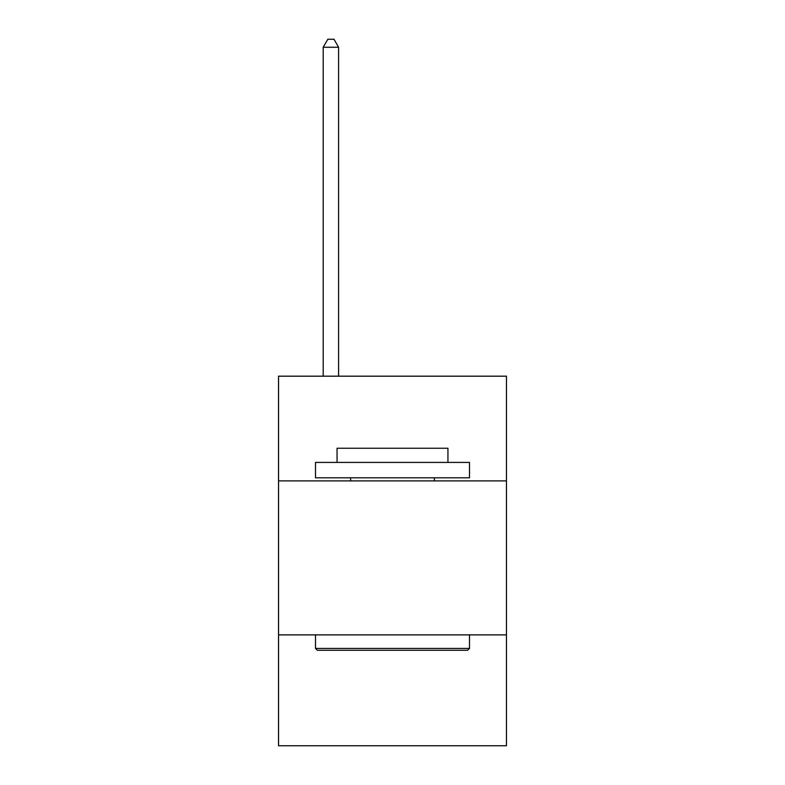 <?xml version="1.0" encoding="UTF-8"?>
<svg xmlns="http://www.w3.org/2000/svg" width="785" height="785" viewBox="0 0 785 785"><rect width="100%" height="100%" fill="white"/><g stroke="black" fill="none" stroke-linecap="round" stroke-linejoin="round"><path stroke-width="1.18" d="M506.453 480.891L506.453 376.182L278.547 376.182L278.547 480.891L506.453 480.891L506.453 745.75L278.547 745.75L278.547 480.891M506.453 634.879L278.547 634.879M317.356 650.274L315.501 648.43L469.499 648.43L467.644 650.274L317.356 650.274M469.499 462.414L469.499 477.81L315.501 477.81L315.501 462.414L469.499 462.414M337.059 462.414L337.059 448.245L447.941 448.245L447.941 462.414M469.499 634.879L469.499 648.43M315.501 634.879L315.501 648.43M434.39 477.81L434.39 480.891M350.61 477.81L350.61 480.891M338.6 376.182L338.6 47.257L323.204 47.257L323.204 376.182M323.204 47.257L327.826 39.25L333.988 39.25L338.6 47.257"/></g></svg>
